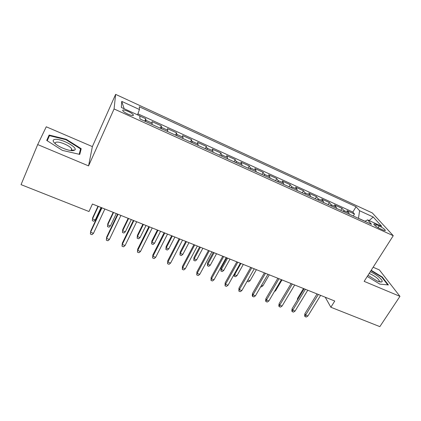 <?xml version="1.0" encoding="UTF-8"?>
<svg xmlns="http://www.w3.org/2000/svg" width="421" height="421" viewBox="0 0 421 421"><rect width="100%" height="100%" fill="white"/><g stroke="black" fill="none" stroke-linecap="round" stroke-linejoin="round"><path stroke-width="0.63" d="M128.031 114.165C132.047 115.833 133.799 116.038 133.294 114.78C132.441 113.749 130.699 112.617 128.079 111.381C124.063 109.702 122.3 109.497 122.79 110.76C123.653 111.791 125.4 112.928 128.031 114.165M37.695 144.577L88.568 165.89L92.373 146.603L46.263 126.789L37.695 144.577L21.05 184.64L88.989 211.526L92.436 204.027L334.763 301.031L330.864 307.246L379.842 326.628L399.95 296.352L379.384 269.929L373.132 267.24M92.373 146.603L115.633 94.372L372.296 212.937L393.246 235.702L114.075 108.95L115.633 94.372M349.309 214.21L348.777 212.731L347.009 210.611L354.471 214.015L353.261 216.005M344.246 211.905L343.731 210.432L341.999 208.321L340.794 210.337M341.999 208.321L334.427 204.869L336.1 206.958L336.595 208.427M323.686 202.554L323.239 201.096L321.655 199.038L329.343 202.543L328.138 204.58M310.582 196.591L310.177 195.144L308.693 193.123L316.492 196.681L315.297 198.738M297.279 190.539L296.921 189.103L295.531 187.113L303.452 190.729L302.262 192.807M283.77 184.393L283.454 182.972L282.175 181.014L290.211 184.687L289.032 186.787M270.05 178.151L269.782 176.741L268.609 174.826L276.771 178.551L275.592 180.672M256.115 171.81L255.9 170.41L254.831 168.537L263.12 172.321L261.951 174.468M241.959 165.374L241.791 163.985L240.838 162.148L249.258 165.995L248.095 168.163M227.577 158.828L227.461 157.454L226.624 155.659L235.181 159.564L234.023 161.764M212.963 152.181L212.905 150.823L212.184 149.071L220.878 153.039L219.73 155.26M198.112 145.424L197.517 142.377L206.348 146.408L205.206 148.655M183.019 138.556L182.609 135.573L191.581 139.667L190.455 141.94M167.674 131.578L167.463 128.658L176.578 132.82L175.457 135.12M152.076 124.484L152.065 121.627L161.332 125.858L160.222 128.189M379.184 225.945L376.374 224.661C374.443 223.819 373.601 223.735 373.853 224.414C374.858 225.724 376.89 227.135 379.952 228.65L382.794 229.945C384.699 230.771 385.525 230.85 385.283 230.187C384.273 228.871 382.242 227.456 379.184 225.945L378.09 227.693M364.996 221.251L358.476 218.288L359.592 210.742L356.071 206.737L139.298 106.766L139.446 109.523L121.732 101.377L121.353 107.455L139.783 115.87L139.946 118.964L371.532 224.319L367.638 219.888L364.902 221.304M359.592 210.742L373.211 217.004L381.663 226.293L367.638 219.888M354.471 214.015L352.83 212.079L137.914 113.833M145.766 121.611L145.834 118.785L139.788 116.028M161.332 125.858L161.469 128.752M176.578 132.82L176.909 135.778M191.581 139.667L192.102 142.693M206.348 146.408L207.011 148.139L207.048 149.492M220.878 153.039L221.667 154.817L221.756 156.18M235.181 159.564L236.086 161.385L236.234 162.769M249.258 165.995L250.279 167.853L250.479 169.247M263.12 172.321L264.256 174.22L264.504 175.625M276.771 178.551L278.013 180.488L278.307 181.909M290.211 184.687L291.558 186.661L291.9 188.092M303.452 190.729L304.899 192.739L305.288 194.181M316.492 196.681L318.039 198.728L318.471 200.18M329.343 202.543L330.98 204.627L331.453 206.085M88.568 165.89L114.075 108.95M393.246 235.702L364.139 281.349L399.95 296.352M325.238 297.215L330.864 307.246M352.83 212.079L356.071 206.737M145.834 118.785L144.735 121.143M139.446 109.523L137.551 114.849M369.149 220.578L373.211 217.004M121.732 101.377L124.179 108.744M367.265 276.444L379.81 284.107L388.388 284.949L382.289 277.023L371.196 270.277M46.726 140.44L62.387 150.386L79.764 154.412L81.2 148.708L66.208 139.267L49.125 135.041L46.726 140.44M382.026 277.428L382.289 277.023M46.836 140.509L49.125 135.041M47.215 140.751L49.468 135.646L66.023 139.73L66.208 139.267M79.774 151.949L81.2 148.708M317.045 293.937L304.904 313.682L305.599 315.129L318.334 294.453M307.893 316.013L306.262 317.055L304.988 316.566L305.599 315.129L307.893 316.013L320.634 295.374M304.988 316.566L304.604 315.761L304.904 313.682M297.3 300.147L297.558 298.347L303.504 288.517M297.558 298.347L297.926 299.115M368.012 275.271L377.111 280.949C379.289 281.849 380.805 282.17 381.658 281.907C384.415 281.207 376.648 274.366 370.269 271.771L370.248 271.761M381.658 281.907L379.016 281.644L379.353 280.854C378.079 278.518 375.09 276.218 370.385 273.95L369.154 273.482M370.985 270.608L381.873 277.228L387.757 284.885M73.186 150.644L74.885 150.018C77.911 147.476 61.798 138.688 55.319 139.346C52.309 139.709 52.425 141.277 55.656 144.056C59.987 147.618 69.418 151.134 73.186 150.644M70.97 150.571L71.691 150.192L71.696 148.929C70.454 146.171 60.756 141.703 56.877 142.114C55.398 142.24 54.925 142.83 55.456 143.887L55.461 143.898M66.023 139.73L80.553 148.887L79.18 154.275M304.178 288.785L292.1 308.735L292.748 310.172L305.414 289.28M295.074 311.072L293.453 312.129L292.158 311.635L292.748 310.172L295.074 311.072L307.756 290.216M292.158 311.635L291.8 310.835L292.1 308.735M291.122 283.559L279.102 303.72L279.702 305.146L292.306 284.033M282.065 306.056L280.449 307.13L279.139 306.63L279.702 305.146L282.065 306.056L294.679 284.985M279.139 306.63L278.807 305.83L279.102 303.72M277.865 278.255L265.914 298.626L266.467 300.041L278.997 278.707M268.861 300.968L267.256 302.057L265.925 301.547L266.467 300.041L268.861 300.968L281.407 279.67M265.925 301.547L265.619 300.757L265.914 298.626M264.409 272.866L252.526 293.453L253.026 294.863L265.488 273.297M255.458 295.8L253.863 296.91L252.511 296.389L253.026 294.863L255.458 295.8L267.935 274.276M252.511 296.389L252.237 295.605L252.526 293.453M274.992 290.564L275.576 290.79L281.996 279.907M275.576 290.79L274.371 291.616M261.552 285.285L262.899 285.812L269.282 274.818M262.899 285.812L261.367 286.88L260.767 286.643M247.911 279.928L250.037 280.765L256.384 269.656M250.037 280.765L248.516 281.844L247.174 281.212M247.222 281.339L247.369 280.875M250.742 267.398L238.933 288.206L239.381 289.606L251.763 267.803M241.854 290.558L240.265 291.679L238.896 291.153L239.381 289.606L241.854 290.558L254.252 268.798M238.896 291.153L238.933 288.206M234.371 273.929L234.618 274.708L236.986 275.639L243.296 264.414M236.986 275.639L235.476 276.739L234.16 276.223L234.618 274.708L240.923 263.467M234.16 276.223L234.076 274.45M236.865 261.841L225.135 282.88L225.53 284.264L237.828 262.23M228.04 285.233L226.461 286.375L225.067 285.838L225.53 284.264L228.04 285.233L240.354 263.241M225.067 285.838L225.135 282.88M223.746 270.44L222.246 271.556L220.909 271.029L220.983 268.23L221.346 269.498L223.746 270.44L230.019 259.099M220.909 271.029L221.346 269.498L227.603 258.136M220.983 268.23L226.735 257.789M222.772 256.2L211.126 277.471L211.463 278.839L223.677 256.563M214.01 279.823L212.442 280.981L211.026 280.439L211.463 278.839L214.01 279.823L226.24 257.589M211.026 280.439L211.126 277.471M210.311 265.167L208.821 266.293L207.469 265.767L207.564 262.951L207.874 264.209L210.311 265.167L216.541 253.705M207.469 265.767L207.874 264.209L214.094 252.726M207.564 262.951L213.279 252.4M208.458 250.469L196.896 271.977L197.175 273.334L209.3 250.811M199.764 274.334L198.207 275.508L196.77 274.955L197.175 273.334L199.764 274.334L211.905 251.853M196.77 274.955L196.896 271.977M196.675 259.81L195.197 260.957L193.823 260.42L193.944 257.599L194.202 258.836L196.675 259.81L202.859 248.232M193.823 260.42L194.202 258.836L200.375 247.238M193.944 257.599L199.617 246.932M193.918 244.648L182.446 266.393L182.661 267.74L194.697 244.964M185.293 268.756L183.745 269.95L182.288 269.387L182.661 267.74L185.293 268.756L197.344 246.022M182.288 269.387L182.446 266.393M182.84 254.379L181.367 255.542L179.972 254.994L180.125 252.163L180.325 253.389L182.84 254.379L188.976 242.67M179.972 254.994L180.325 253.389L186.456 241.665M180.125 252.163L185.756 241.38M179.146 238.739L167.763 260.725L167.921 262.057L179.856 239.023M170.594 263.088L169.058 264.304L167.579 263.73L167.921 262.057L170.594 263.088L182.546 240.096M167.579 263.73L167.763 260.725M168.789 248.858L167.326 250.042L165.911 249.485L166.095 246.643L166.237 247.858L168.789 248.858L174.878 237.028M165.911 249.485L166.237 247.858L172.321 236.007M166.095 246.643L171.679 235.749M164.137 232.729L152.849 254.968L152.944 256.284L164.779 232.987M155.659 257.331L154.139 258.562L152.634 257.984L152.944 256.284L155.659 257.331L167.511 234.081M152.634 257.984L152.849 254.968M154.528 243.259L153.076 244.459L151.639 243.896L151.849 241.044L151.939 242.243L154.528 243.259L160.569 231.303M151.639 243.896L151.939 242.243L157.97 230.261M151.849 241.044L157.391 230.029M148.881 226.624L137.699 249.116L137.73 250.421L149.455 226.851M140.488 251.484L138.977 252.737L137.446 252.147L137.73 250.421L140.488 251.484L152.228 227.966M137.446 252.147L137.699 249.116M140.046 237.576L138.609 238.791L137.151 238.218L137.393 235.355L137.42 236.539L140.046 237.576L146.034 225.482M137.151 238.218L137.42 236.539L143.398 224.425M137.393 235.355L142.882 224.219M133.378 220.42L122.3 243.17L122.264 244.459L133.878 220.615M125.069 245.538L123.569 246.811L122.016 246.217L122.264 244.459L125.069 245.538L136.699 221.746M122.016 246.217L122.3 243.17M125.342 231.797L123.916 233.034L122.437 232.455L122.706 229.582L122.674 230.75L125.342 231.797L131.278 219.578M122.437 232.455L122.674 230.75L128.594 218.504M122.706 229.582L128.147 218.325M117.617 214.11L106.655 237.128L106.545 238.402L118.043 214.278M109.397 239.496L107.913 240.791L106.334 240.186L106.545 238.402L109.397 239.496L120.911 215.426M106.334 240.186L106.655 237.128M110.413 225.935L108.997 227.193L107.492 226.603L107.797 223.714L107.697 224.872L110.413 225.935L116.285 213.579M107.492 226.603L107.697 224.872L113.565 212.484M107.797 223.714L113.186 212.337M101.598 207.695L90.752 230.987L90.573 232.245L101.94 207.832M93.467 233.36L91.999 234.671L90.394 234.055L90.573 232.245L93.467 233.36L104.861 209M97.982 206.248L92.652 217.757L92.488 218.899L95.246 219.983L101.061 207.479M95.246 219.983L93.846 221.257L92.315 220.657L92.488 218.899L98.293 206.374M343.731 210.432L348.777 212.731M145.971 120.322L152.255 123.19M161.606 127.447L167.79 130.268M176.988 134.457L183.072 137.23M192.123 141.356L198.107 144.082M207.011 148.139L212.905 150.823M221.667 154.817L227.461 157.454M236.086 161.385L241.791 163.985M250.279 167.853L255.9 170.41M264.256 174.22L269.782 176.741M278.013 180.488L283.454 182.972M291.558 186.661L296.921 189.103M304.899 192.739L310.177 195.144M318.039 198.728L323.239 201.096M330.98 204.627L336.1 206.958M375.527 226.024L376.374 224.661M132.915 115.607L133.294 114.78M384.999 230.64L385.283 230.187M378.868 281.602L379.353 280.854M71.691 150.192L74.885 150.018M70.986 150.571L71.696 148.929"/></g></svg>
